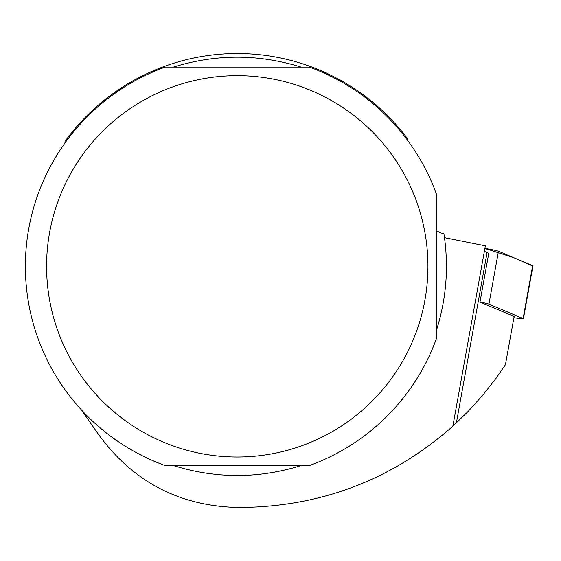 <?xml version="1.0" encoding="UTF-8"?>
<svg xmlns="http://www.w3.org/2000/svg" width="561" height="561" viewBox="0 0 561 561"><rect width="100%" height="100%" fill="white"/><g stroke="black" fill="none" stroke-linecap="round" stroke-linejoin="round"><path stroke-width="0.84" d="M513.911 317.673L515.924 318.003A10.098 0.603 -169.8 0 0 523.42 318.76A10.098 0.603 -169.8 0 0 523.118 318.55L488.94 304.139A10.098 0.603 -169.8 0 0 479.985 302.07L514.128 316.467L505.419 364.769L496.12 378.212L482.656 395.351L468.049 411.515L452.86 426.178C392.511 479.396 322.056 506.499 241.496 507.474L237.261 507.474C179.625 505.917 133.686 482.004 99.437 435.729L81.072 409.502M484.9 248.39L486.394 248.635A10.098 0.603 10.2 0 1 498.47 251.244L532.648 265.662A10.098 0.603 10.2 0 1 532.95 265.872A10.098 0.603 10.2 0 1 532.592 265.963L514.1 257.836L484.9 248.39M407.454 140.152L407.658 138.847A212.815 212.815 0 0 0 65.055 141.302L64.901 143.125M407.658 138.847L406.998 137.971M479.985 302.07L488.757 253.383L487.06 252.667A86.485 5.14 10.2 0 1 484.452 250.858M452.86 426.178L485.356 245.83L444.501 237.689M436.598 230.753L440.35 232.85L443.905 233.706C448.919 266.321 446.479 298.361 436.598 329.84M309.307 67.089A211.876 211.876 0 0 1 436.598 194.541L436.598 338.136A211.876 211.876 0 0 1 309.307 465.588L165.207 465.588A211.876 211.876 0 0 1 165.207 67.089L309.307 67.089M49.606 232.52A190.677 190.677 0 0 0 301.804 445.757A190.677 190.677 0 0 0 360.372 120.727A190.677 190.677 0 0 0 49.606 232.52M301.047 465.588C258.523 478.792 215.999 478.792 173.468 465.588M173.468 67.089C215.999 53.884 258.523 53.884 301.047 67.089M485.777 252.071L486.394 248.635M523.118 318.55L532.648 265.662M498.47 251.244L488.94 304.139M487.06 252.667L456.373 422.959M523.42 318.76L532.95 265.872"/></g></svg>
